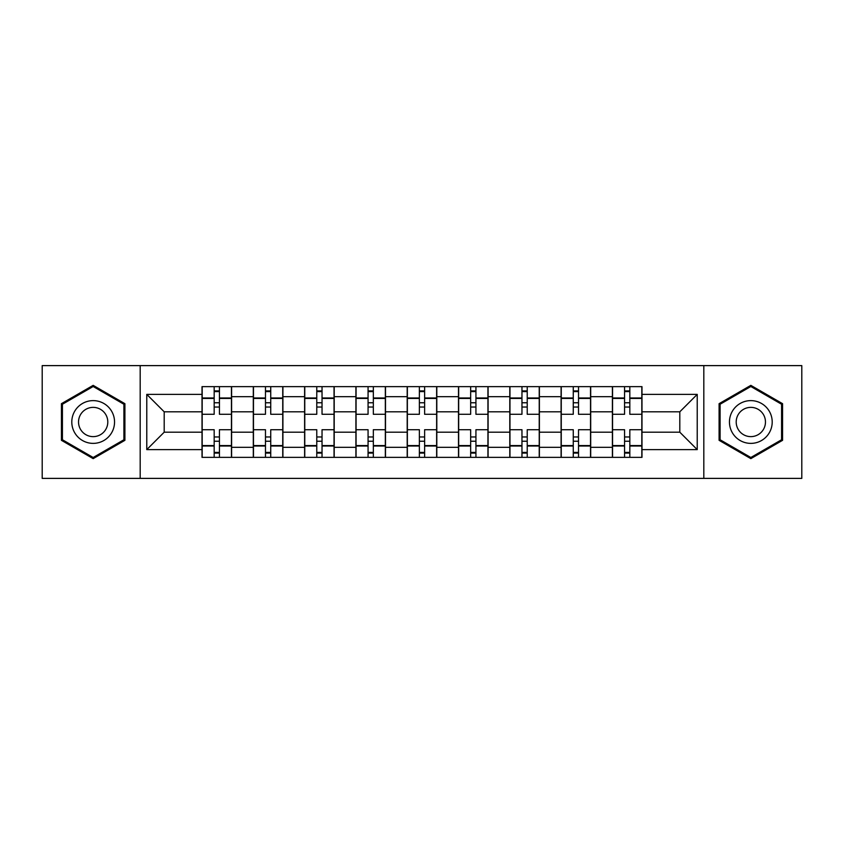 <?xml version="1.0" encoding="UTF-8"?>
<svg xmlns="http://www.w3.org/2000/svg" width="844" height="844" viewBox="0 0 844 844"><rect width="100%" height="100%" fill="white"/><g stroke="black" fill="none" stroke-linecap="round" stroke-linejoin="round"><path stroke-width="1.27" d="M703.812 478.39L801.8 478.39L801.8 365.61L42.2 365.61L42.2 478.39L703.812 478.39L703.812 365.61M253.305 457.353L253.305 396.68L231.604 396.68L231.604 457.353M231.604 396.68L231.604 386.647M253.305 396.68L253.305 386.647M282.909 386.647L282.909 457.353M304.61 457.353L304.61 386.647M334.203 386.647L334.203 457.353M355.904 457.353L355.904 386.647M385.497 386.647L385.497 457.353M407.198 457.353L407.198 386.647M436.802 386.647L436.802 457.353M458.503 457.353L458.503 386.647M488.096 386.647L488.096 457.353M509.797 457.353L509.797 386.647M539.39 386.647L539.39 457.353M561.091 457.353L561.091 386.647M590.694 386.647L590.694 457.353M612.396 457.353L612.396 386.647M612.396 432.191L590.694 432.191M561.091 432.191L539.39 432.191M509.797 432.191L488.096 432.191M458.503 432.191L436.802 432.191M407.198 432.191L385.497 432.191M355.904 432.191L334.203 432.191M304.61 432.191L282.909 432.191M253.305 432.191L231.604 432.191M612.396 411.809L590.694 411.809M561.091 411.809L539.39 411.809M509.797 411.809L488.096 411.809M458.503 411.809L436.802 411.809M407.198 411.809L385.497 411.809M355.904 411.809L334.203 411.809M304.61 411.809L282.909 411.809M253.305 411.809L231.604 411.809M164.2 432.191L202.011 432.191L202.011 411.809L164.2 411.809L164.2 432.191L146.772 449.62L146.772 394.38L202.011 394.38L202.011 411.809M641.989 411.809L641.989 432.191L679.8 432.191L679.8 411.809L641.989 411.809L641.989 386.647L202.011 386.647L202.011 394.38M641.989 394.38L697.228 394.38L697.228 449.62L641.989 449.62L641.989 432.191M202.011 432.191L202.011 457.353L641.989 457.353L641.989 449.62M202.011 449.62L146.772 449.62M140.188 478.39L140.188 365.61M124.901 403.675L93.167 385.36L61.433 403.675L61.433 440.325L93.167 458.64L124.901 440.325L124.901 403.675M782.567 403.675L750.833 385.36L719.099 403.675L719.099 440.325L750.833 458.64L782.567 440.325L782.567 403.675M219.44 452.416L214.176 452.416M214.176 391.584L219.44 391.584M270.734 452.416L265.48 452.416M265.48 391.584L270.734 391.584M322.039 452.416L316.774 452.416M316.774 391.584L322.039 391.584M373.333 452.416L368.068 452.416M368.068 391.584L373.333 391.584M424.627 452.416L419.373 452.416M419.373 391.584L424.627 391.584M475.932 452.416L470.667 452.416M470.667 391.584L475.932 391.584M527.226 452.416L521.961 452.416M521.961 391.584L527.226 391.584M578.52 452.416L573.266 452.416M573.266 391.584L578.52 391.584M629.824 452.416L624.56 452.416M624.56 391.584L629.824 391.584M146.772 394.38L164.2 411.809M679.8 432.191L697.228 449.62M679.8 411.809L697.228 394.38M231.446 457.353L231.446 414.277L219.44 414.277L219.44 386.647M214.176 386.647L214.176 414.277L202.18 414.277L202.18 386.647M231.446 414.277L231.446 386.647M202.18 457.353L202.18 429.723L214.176 429.723L214.176 457.353M219.44 457.353L219.44 429.723L231.446 429.723M214.176 407.04L219.44 407.04M202.18 429.723L202.18 414.277M219.44 436.96L214.176 436.96M219.44 453.07L214.176 453.07M214.176 441.233L219.44 441.233M219.44 402.767L214.176 402.767M214.176 390.93L219.44 390.93M74.662 432.687A21.374 21.374 0 0 0 103.854 440.515A21.374 21.374 0 0 0 111.682 411.313A21.374 21.374 0 0 0 82.48 403.485A21.374 21.374 0 0 0 74.662 432.687M80.496 429.322A14.633 14.633 0 0 0 100.489 434.671A14.633 14.633 0 0 0 105.838 414.678A14.633 14.633 0 0 0 85.856 409.329A14.633 14.633 0 0 0 80.496 429.322M93.167 386.499L123.91 404.244L123.91 439.756L93.167 457.501L62.424 439.756L62.424 404.244L93.167 386.499M732.318 432.687A21.374 21.374 0 0 0 761.52 440.515A21.374 21.374 0 0 0 769.338 411.313A21.374 21.374 0 0 0 740.146 403.485A21.374 21.374 0 0 0 732.318 432.687M738.162 429.322A14.633 14.633 0 0 0 758.144 434.671A14.633 14.633 0 0 0 763.504 414.678A14.633 14.633 0 0 0 743.511 409.329A14.633 14.633 0 0 0 738.162 429.322M750.833 386.499L781.576 404.244L781.576 439.756L750.833 457.501L720.09 439.756L720.09 404.244L750.833 386.499M282.74 457.353L282.74 414.277L270.734 414.277L270.734 386.647M265.48 386.647L265.48 414.277L253.474 414.277L253.474 386.647M282.74 414.277L282.74 386.647M253.474 457.353L253.474 429.723L265.48 429.723L265.48 457.353M270.734 457.353L270.734 429.723L282.74 429.723M265.48 407.04L270.734 407.04M253.474 429.723L253.474 414.277M270.734 436.96L265.48 436.96M270.734 453.07L265.48 453.07M265.48 441.233L270.734 441.233M270.734 402.767L265.48 402.767M265.48 390.93L270.734 390.93M334.034 457.353L334.034 414.277L322.039 414.277L322.039 386.647M316.774 386.647L316.774 414.277L304.768 414.277L304.768 386.647M334.034 414.277L334.034 386.647M304.768 457.353L304.768 429.723L316.774 429.723L316.774 457.353M322.039 457.353L322.039 429.723L334.034 429.723M316.774 407.04L322.039 407.04M304.768 429.723L304.768 414.277M322.039 436.96L316.774 436.96M322.039 453.07L316.774 453.07M316.774 441.233L322.039 441.233M322.039 402.767L316.774 402.767M316.774 390.93L322.039 390.93M385.339 457.353L385.339 414.277L373.333 414.277L373.333 386.647M368.068 386.647L368.068 414.277L356.073 414.277L356.073 386.647M385.339 414.277L385.339 386.647M356.073 457.353L356.073 429.723L368.068 429.723L368.068 457.353M373.333 457.353L373.333 429.723L385.339 429.723M368.068 407.04L373.333 407.04M356.073 429.723L356.073 414.277M373.333 436.96L368.068 436.96M373.333 453.07L368.068 453.07M368.068 441.233L373.333 441.233M373.333 402.767L368.068 402.767M368.068 390.93L373.333 390.93M436.633 457.353L436.633 414.277L424.627 414.277L424.627 386.647M419.373 386.647L419.373 414.277L407.367 414.277L407.367 386.647M436.633 414.277L436.633 386.647M407.367 457.353L407.367 429.723L419.373 429.723L419.373 457.353M424.627 457.353L424.627 429.723L436.633 429.723M419.373 407.04L424.627 407.04M407.367 429.723L407.367 414.277M424.627 436.96L419.373 436.96M424.627 453.07L419.373 453.07M419.373 441.233L424.627 441.233M424.627 402.767L419.373 402.767M419.373 390.93L424.627 390.93M487.927 457.353L487.927 414.277L475.932 414.277L475.932 386.647M470.667 386.647L470.667 414.277L458.661 414.277L458.661 386.647M487.927 414.277L487.927 386.647M458.661 457.353L458.661 429.723L470.667 429.723L470.667 457.353M475.932 457.353L475.932 429.723L487.927 429.723M470.667 407.04L475.932 407.04M458.661 429.723L458.661 414.277M475.932 436.96L470.667 436.96M475.932 453.07L470.667 453.07M470.667 441.233L475.932 441.233M475.932 402.767L470.667 402.767M470.667 390.93L475.932 390.93M539.232 457.353L539.232 414.277L527.226 414.277L527.226 386.647M521.961 386.647L521.961 414.277L509.966 414.277L509.966 386.647M539.232 414.277L539.232 386.647M509.966 457.353L509.966 429.723L521.961 429.723L521.961 457.353M527.226 457.353L527.226 429.723L539.232 429.723M521.961 407.04L527.226 407.04M509.966 429.723L509.966 414.277M527.226 436.96L521.961 436.96M527.226 453.07L521.961 453.07M521.961 441.233L527.226 441.233M527.226 402.767L521.961 402.767M521.961 390.93L527.226 390.93M590.526 457.353L590.526 414.277L578.52 414.277L578.52 386.647M573.266 386.647L573.266 414.277L561.26 414.277L561.26 386.647M590.526 414.277L590.526 386.647M561.26 457.353L561.26 429.723L573.266 429.723L573.266 457.353M578.52 457.353L578.52 429.723L590.526 429.723M573.266 407.04L578.52 407.04M561.26 429.723L561.26 414.277M578.52 436.96L573.266 436.96M578.52 453.07L573.266 453.07M573.266 441.233L578.52 441.233M578.52 402.767L573.266 402.767M573.266 390.93L578.52 390.93M641.82 457.353L641.82 414.277L629.824 414.277L629.824 386.647M624.56 386.647L624.56 414.277L612.554 414.277L612.554 386.647M641.82 414.277L641.82 386.647M612.554 457.353L612.554 429.723L624.56 429.723L624.56 457.353M629.824 457.353L629.824 429.723L641.82 429.723M624.56 407.04L629.824 407.04M612.554 429.723L612.554 414.277M629.824 436.96L624.56 436.96M629.824 453.07L624.56 453.07M624.56 441.233L629.824 441.233M629.824 402.767L624.56 402.767M624.56 390.93L629.824 390.93M561.091 396.68L539.39 396.68M509.797 396.68L488.096 396.68M458.503 396.68L436.802 396.68M407.198 396.68L385.497 396.68M355.904 396.68L334.203 396.68M304.61 396.68L282.909 396.68M612.396 396.68L590.694 396.68M561.091 447.32L539.39 447.32M509.797 447.32L488.096 447.32M458.503 447.32L436.802 447.32M407.198 447.32L385.497 447.32M355.904 447.32L334.203 447.32M304.61 447.32L282.909 447.32M253.305 447.32L231.604 447.32M612.396 447.32L590.694 447.32M231.446 397.999L219.44 397.999M214.176 397.999L202.18 397.999M214.176 398.431L202.18 398.431M214.176 445.569L202.18 445.569M214.176 446.001L202.18 446.001M231.446 446.001L219.44 446.001M231.446 398.431L219.44 398.431M231.446 445.569L219.44 445.569M282.74 397.999L270.734 397.999M265.48 397.999L253.474 397.999M265.48 398.431L253.474 398.431M265.48 445.569L253.474 445.569M265.48 446.001L253.474 446.001M282.74 446.001L270.734 446.001M282.74 398.431L270.734 398.431M282.74 445.569L270.734 445.569M334.034 397.999L322.039 397.999M316.774 397.999L304.768 397.999M316.774 398.431L304.768 398.431M316.774 445.569L304.768 445.569M316.774 446.001L304.768 446.001M334.034 446.001L322.039 446.001M334.034 398.431L322.039 398.431M334.034 445.569L322.039 445.569M385.339 397.999L373.333 397.999M368.068 397.999L356.073 397.999M368.068 398.431L356.073 398.431M368.068 445.569L356.073 445.569M368.068 446.001L356.073 446.001M385.339 446.001L373.333 446.001M385.339 398.431L373.333 398.431M385.339 445.569L373.333 445.569M436.633 397.999L424.627 397.999M419.373 397.999L407.367 397.999M419.373 398.431L407.367 398.431M419.373 445.569L407.367 445.569M419.373 446.001L407.367 446.001M436.633 446.001L424.627 446.001M436.633 398.431L424.627 398.431M436.633 445.569L424.627 445.569M487.927 397.999L475.932 397.999M470.667 397.999L458.661 397.999M470.667 398.431L458.661 398.431M470.667 445.569L458.661 445.569M470.667 446.001L458.661 446.001M487.927 446.001L475.932 446.001M487.927 398.431L475.932 398.431M487.927 445.569L475.932 445.569M539.232 397.999L527.226 397.999M521.961 397.999L509.966 397.999M521.961 398.431L509.966 398.431M521.961 445.569L509.966 445.569M521.961 446.001L509.966 446.001M539.232 446.001L527.226 446.001M539.232 398.431L527.226 398.431M539.232 445.569L527.226 445.569M590.526 397.999L578.52 397.999M573.266 397.999L561.26 397.999M573.266 398.431L561.26 398.431M573.266 445.569L561.26 445.569M573.266 446.001L561.26 446.001M590.526 446.001L578.52 446.001M590.526 398.431L578.52 398.431M590.526 445.569L578.52 445.569M641.82 397.999L629.824 397.999M624.56 397.999L612.554 397.999M624.56 398.431L612.554 398.431M624.56 445.569L612.554 445.569M624.56 446.001L612.554 446.001M641.82 446.001L629.824 446.001M641.82 398.431L629.824 398.431M641.82 445.569L629.824 445.569"/></g></svg>
